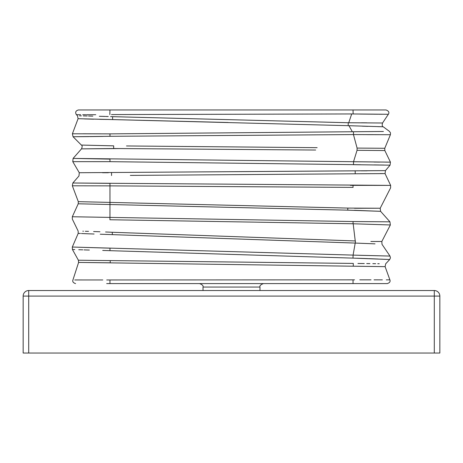 <?xml version="1.0" encoding="UTF-8"?>
<svg xmlns="http://www.w3.org/2000/svg" width="463" height="463" viewBox="0 0 463 463"><rect width="100%" height="100%" fill="white"/><g stroke="black" fill="none" stroke-linecap="round" stroke-linejoin="round"><path stroke-width="0.69" d="M28.706 353.037L434.294 353.037L434.294 296.089L28.706 296.089L28.706 353.037L23.15 353.037L23.15 296.089A5.556 5.556 0 0 1 28.706 290.532L434.294 290.532A5.556 5.556 0 0 1 439.85 296.089L439.85 353.037L434.294 353.037M231.5 283.587L199.553 283.587C202.325 284.623 203.483 285.781 203.025 287.06L259.974 287.06C259.517 285.781 260.675 284.623 263.447 283.587M106.722 279.97L353.037 279.855L353.037 283.587L387.276 283.587L106.687 283.587M353.136 258.123L389.713 259.523L356.828 258.227M357.876 258.261L359.595 258.313M360.208 258.337L367.767 258.603M368.675 258.638L373.34 258.823M373.433 258.829L378.08 259.02M381.159 259.153L382.849 259.222M383.729 259.263L387.919 259.448M353.298 263.418L78.386 260.218L110.24 260.605L110.211 262.816L78.6 262.423L385.112 266.647L353.263 266.208L353.298 263.418M379.255 263.725L377.744 263.707M375.672 263.684L372.819 263.65M369.908 263.615L366.713 263.574M364.271 263.545L357.934 263.47M100.581 260.49L98.04 260.461M97.155 260.449L91.929 260.385M109.934 250.651L110.003 248.174L72.303 247.039L353.09 255.107L353.003 258.123L102.711 250.454M75.579 283.587C73.206 282.841 72.326 281.631 72.934 279.953L78.6 262.423L78.386 260.218L72.425 249.493L74.792 249.574M78.756 249.713L82.825 249.852M84.017 249.893L89.336 250.061M76.314 247.149L72.303 247.039L78.201 233.387L80.44 233.485M358.738 255.281L389.985 256.062L353.09 255.107L355.208 243.069L100.222 234.214M81.424 233.526L88.555 233.815M88.641 233.815L94.087 234.012M112.387 234.562L112.237 232.27L355.41 240.957L355.341 243.069C390.431 244.568 390.431 244.568 355.341 243.069L375.024 243.856M379.116 255.796L373.647 255.663M109.841 114.587L109.962 109.962L78.38 109.962L386.049 109.962L353.037 109.962L353.124 113.973L388.359 114.28L351.701 113.95L111.496 114.569M383.132 109.962L382.34 109.962M377.166 109.962L374.555 109.962M370.209 109.962L368.646 109.962M365.405 109.962L363.692 109.962M358.472 109.962L354.861 109.962M346.642 109.962L340.241 109.962M321.056 109.962L308.26 109.962M289.068 109.962L257.087 109.962M167.531 109.962L141.944 109.962M360.011 114.066L372.715 114.193M373.34 114.199L378.045 114.234M378.734 114.239L382.415 114.257M353.124 113.973L351.701 113.95L348.749 122.747L382.548 123.002L348.251 122.736L110.57 116.612M366.858 122.822L361.528 122.788M108.267 116.537L105.796 116.468M105.286 116.45L99.331 116.282M92.843 116.12L88.497 116.016M87.212 115.987L83.323 115.9M81.372 115.854L79.497 115.819M112.191 116.664L348.251 122.736L348.188 125.676L78.079 118.702L228.126 122.492M78.201 233.387L78.149 231.066L72.338 219.121L72.309 216.753L78.23 203.789L78.305 201.654L72.344 185.802L72.847 183.001L78.976 175.957L79.277 172.728L72.778 161.656L73.09 158.415L81.494 148.866C82.397 146.794 82.356 145.527 81.372 145.069L73.032 136.724L72.396 133.778L78.079 118.702L77.466 115.773L76.395 114.685L80.678 114.708M82.709 114.714L85.904 114.726M86.558 114.726L91.252 114.72M91.385 114.72L95.772 114.708M383.405 131.48L352.326 131.747L353.495 131.729L353.454 134.571L390.402 134.716L353.454 134.571L357.089 148.085L384.77 148.282L357.095 148.085L357.054 150.301L384.834 150.556L357.054 150.301L353.518 161.755L390.448 162.148L73.09 158.415L109.98 159.122L109.962 161.662L72.778 161.656L109.962 161.662L360.665 164.735M109.974 136.307L73.032 136.724L110.321 136.301L109.974 136.307L109.968 133.871L72.396 133.778L109.106 133.865M100.899 133.83L89.099 133.79M89.018 133.79L83.126 133.778M109.968 133.871L352.326 131.747L348.986 125.699L348.188 125.676L383.208 126.775L348.986 125.699M84.162 118.922L88.63 119.055M88.879 119.066L93.7 119.194M99.962 119.338L107.595 119.471M362.326 126.185L367.859 126.358M377.663 126.63L383.208 126.775C382.154 126.457 381.934 125.201 382.548 123.002L388.359 114.28C389.516 112.451 388.746 111.016 386.049 109.962M367.477 134.652L379.729 134.681M126.497 145.955L317.132 147.674M89.816 145.255L86.703 145.185M84.741 145.139L83.815 145.122M113.267 145.839L81.372 145.069L113.684 145.839L113.661 148.519L81.494 148.866L119.934 148.565M353.454 134.577L110.321 136.301M73.032 136.724L83.826 136.66M83.994 136.654L88.96 136.608M89.955 136.597L102.896 136.429M383.208 126.775L389.487 131.417L390.512 132.91L390.402 134.716L384.77 148.282L384.834 150.556L390.448 162.148L385.314 162.125M379.683 162.102L374.081 162.056M315.65 150.035L113.661 148.519M158.583 148.849L243.359 149.485M105.489 159.029L96.663 158.85M374.231 164.897L379.538 164.984M380.233 164.99L384.093 165.048M353.518 161.761L353.489 164.689L390.066 165.158L353.367 164.689M89.579 161.656L95.679 161.656M354.855 170.847L79.277 172.728L385.447 170.615L355.179 170.847L355.196 173.775L385.06 173.602L355.196 173.775M108.359 172.745L102.52 172.745M367.084 170.83L361.273 170.847M353.107 187.393L109.962 185.866L109.968 183.36L72.847 183.001L390.645 185.385L353.095 185.368M380.245 173.556L382.843 173.573M354.947 173.781L130.323 175.402M352.638 185.362L350.341 185.345M354.392 210.289L380.441 211.319L348.188 210.173L109.951 204.524L110.003 202.406L78.305 201.654L348.043 208.084L380.036 208.24L354.455 208.281M109.997 217.407L72.309 216.753L109.962 217.402L109.962 185.866L72.344 185.802L110.385 185.866M348.795 240.719L355.243 240.951L353.176 223.774L390.355 224.966L353.02 223.768L109.945 219.751M355.41 240.957C390.211 241.825 390.211 241.825 355.41 240.957M390.448 162.148L390.066 165.158L385.447 170.615L385.06 173.602L390.645 185.385L390.604 187.856L380.198 208.252L380.592 211.319L389.95 221.829L390.355 224.966L381.836 241.478L370.863 241.489M112.237 232.27L105.576 231.986M99.944 231.766L93.619 231.541M88.537 231.367L85.29 231.269M83.467 231.216L82.825 231.193M109.905 219.751L109.962 217.402L352.615 221.534L389.95 221.829L353.153 221.546M109.91 204.524L78.23 203.789L109.934 204.524M354.548 279.855L353.084 279.855M88.798 262.544L90.522 262.567M92.641 262.596L97.427 262.654M99.418 262.683L102.85 262.724M355.121 266.231L357.314 266.26M359.491 266.289L363.953 266.347M370.961 266.439L372.703 266.468M381.836 241.478L382.01 244.314L389.985 256.062L390.459 257.845L389.713 259.523L385.696 263.8L385.112 266.647L389.892 279.866L387.485 279.866M387.109 279.86L386.304 279.86M382.357 279.86L374.052 279.855M371.031 279.855L359.78 279.855M102.798 279.965L74.78 279.953M439.85 296.089A5.556 5.556 0 0 0 434.294 290.532L434.294 296.089L439.85 296.089M23.15 296.089L28.706 296.089L28.706 290.532M347.817 208.078L347.771 210.167M111.542 172.745L111.554 175.546M112.578 119.541L112.648 116.676M353.09 221.54L353.02 223.768M353.026 185.362L353.032 187.399M109.962 279.97L109.962 283.587M72.425 249.493L72.303 247.039M76.395 114.685C75.006 112.347 75.672 110.773 78.38 109.962M389.892 279.866C390.564 281.562 389.696 282.8 387.276 283.587M259.974 290.532L259.974 287.06M203.025 290.532L203.025 287.06"/></g></svg>
